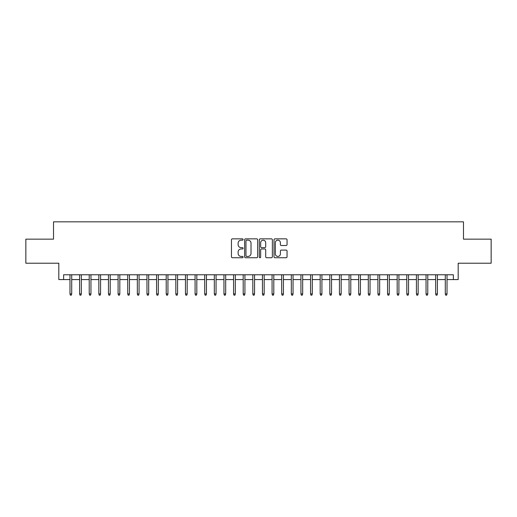 <?xml version="1.0" encoding="UTF-8"?>
<svg xmlns="http://www.w3.org/2000/svg" width="517" height="517" viewBox="0 0 517 517"><rect width="100%" height="100%" fill="white"/><g stroke="black" fill="none" stroke-linecap="round" stroke-linejoin="round"><path stroke-width="0.78" d="M243.1 239.513A0.659 0.659 0 0 0 242.441 238.854L232.404 238.854A0.944 0.944 0 0 0 231.461 239.798L231.461 256.8A0.944 0.944 0 0 0 232.404 257.744L242.441 257.744A0.659 0.659 0 0 0 243.1 257.085A0.659 0.659 0 0 0 242.441 256.426L241.142 256.426A3.024 3.024 0 0 1 238.117 253.401L238.117 251.986A3.024 3.024 0 0 1 241.142 248.961L242.441 248.961A0.659 0.659 0 0 0 243.1 248.302A0.659 0.659 0 0 0 242.441 247.637L241.142 247.637A3.024 3.024 0 0 1 238.117 244.612L238.117 243.197A3.024 3.024 0 0 1 241.142 240.172L242.441 240.172A0.659 0.659 0 0 0 243.1 239.513M286.108 245.51A0.944 0.944 0 0 0 287.051 244.567L287.051 239.798A0.944 0.944 0 0 0 286.108 238.854L274.96 238.854A0.944 0.944 0 0 0 274.016 239.798L274.016 256.8A0.944 0.944 0 0 0 274.96 257.744L286.108 257.744A0.944 0.944 0 0 0 287.051 256.8L287.051 251.036A0.944 0.944 0 0 0 286.108 250.092L281.338 250.092A0.944 0.944 0 0 0 280.388 251.036L280.388 253.899A2.527 2.527 0 0 1 277.862 256.426A2.527 2.527 0 0 1 275.335 253.899L275.335 242.699A2.527 2.527 0 0 1 277.862 240.172A2.527 2.527 0 0 1 280.388 242.699L280.388 244.567A0.944 0.944 0 0 0 281.338 245.51L286.108 245.51M63.623 279.574L63.623 274.766L453.377 274.766L453.377 279.574L458.191 279.574L458.191 263.218L491.15 263.218L491.15 239.158L463.484 239.158L463.484 221.832L53.516 221.832L53.516 239.158L25.85 239.158L25.85 263.218L58.809 263.218L58.809 279.574L69.976 279.574M257.673 239.798A0.944 0.944 0 0 0 256.729 238.854L245.581 238.854A0.944 0.944 0 0 0 244.638 239.798L244.638 256.8A0.944 0.944 0 0 0 245.581 257.744L256.729 257.744A0.944 0.944 0 0 0 257.673 256.8L257.673 239.798M260.271 238.854L271.419 238.854A0.944 0.944 0 0 1 272.362 239.798L272.362 256.8A0.944 0.944 0 0 1 271.419 257.744L266.649 257.744A0.944 0.944 0 0 1 265.706 256.8L265.706 249.905A0.944 0.944 0 0 0 264.756 248.961L261.596 248.961A0.944 0.944 0 0 0 260.652 249.905L260.652 257.085A0.659 0.659 0 0 1 259.986 257.744A0.659 0.659 0 0 1 259.327 257.085L259.327 239.798A0.944 0.944 0 0 1 260.271 238.854M71.708 279.574L79.599 279.574M81.331 279.574L89.221 279.574M90.953 279.574L98.844 279.574M100.576 279.574L108.467 279.574M110.199 279.574L118.089 279.574M119.821 279.574L127.718 279.574M129.45 279.574L137.341 279.574M139.073 279.574L146.964 279.574M148.696 279.574L156.586 279.574M158.318 279.574L166.209 279.574M167.941 279.574L175.832 279.574M177.564 279.574L185.454 279.574M187.186 279.574L195.083 279.574M196.815 279.574L204.706 279.574M206.438 279.574L214.329 279.574M216.061 279.574L223.951 279.574M225.683 279.574L233.574 279.574M235.306 279.574L243.197 279.574M244.929 279.574L252.819 279.574M254.551 279.574L262.449 279.574M264.181 279.574L272.071 279.574M273.803 279.574L281.694 279.574M283.426 279.574L291.317 279.574M293.049 279.574L300.939 279.574M302.671 279.574L310.562 279.574M312.294 279.574L320.185 279.574M321.917 279.574L329.814 279.574M331.546 279.574L339.436 279.574M341.168 279.574L349.059 279.574M350.791 279.574L358.682 279.574M360.414 279.574L368.304 279.574M370.036 279.574L377.927 279.574M379.659 279.574L387.55 279.574M389.282 279.574L397.179 279.574M398.911 279.574L406.801 279.574M408.533 279.574L416.424 279.574M418.156 279.574L426.047 279.574M427.779 279.574L435.669 279.574M437.401 279.574L445.292 279.574M447.024 279.574L453.377 279.574M246.622 240.172A0.659 0.659 0 0 0 245.963 240.838L245.963 255.76A0.659 0.659 0 0 0 246.622 256.426L247.992 256.426A3.024 3.024 0 0 0 251.016 253.401L251.016 243.197A3.024 3.024 0 0 0 247.992 240.172L246.622 240.172M265.706 242.751A2.527 2.527 0 0 0 263.179 240.224A2.527 2.527 0 0 0 260.652 242.751L260.652 246.693A0.944 0.944 0 0 0 261.596 247.637L264.756 247.637A0.944 0.944 0 0 0 265.706 246.693L265.706 242.751M69.976 293.914L70.357 295.168L71.32 295.168L71.708 293.914L69.976 293.914L69.976 274.766M71.708 293.914L71.708 274.766M79.599 293.914L79.98 295.168L80.943 295.168L81.331 293.914L79.599 293.914L79.599 274.766M81.331 293.914L81.331 274.766M89.221 293.914L89.609 295.168L90.565 295.168L90.953 293.914L89.221 293.914L89.221 274.766M90.953 293.914L90.953 274.766M98.844 293.914L99.232 295.168L100.195 295.168L100.576 293.914L98.844 293.914L98.844 274.766M100.576 293.914L100.576 274.766M108.467 293.914L108.854 295.168L109.817 295.168L110.199 293.914L108.467 293.914L108.467 274.766M110.199 293.914L110.199 274.766M118.089 293.914L118.477 295.168L119.44 295.168L119.821 293.914L118.089 293.914L118.089 274.766M119.821 293.914L119.821 274.766M127.718 293.914L128.1 295.168L129.063 295.168L129.45 293.914L127.718 293.914L127.718 274.766M129.45 293.914L129.45 274.766M137.341 293.914L137.722 295.168L138.685 295.168L139.073 293.914L137.341 293.914L137.341 274.766M139.073 293.914L139.073 274.766M146.964 293.914L147.345 295.168L148.308 295.168L148.696 293.914L146.964 293.914L146.964 274.766M148.696 293.914L148.696 274.766M156.586 293.914L156.974 295.168L157.931 295.168L158.318 293.914L156.586 293.914L156.586 274.766M158.318 293.914L158.318 274.766M166.209 293.914L166.597 295.168L167.56 295.168L167.941 293.914L166.209 293.914L166.209 274.766M167.941 293.914L167.941 274.766M175.832 293.914L176.219 295.168L177.182 295.168L177.564 293.914L175.832 293.914L175.832 274.766M177.564 293.914L177.564 274.766M185.454 293.914L185.842 295.168L186.805 295.168L187.186 293.914L185.454 293.914L185.454 274.766M187.186 293.914L187.186 274.766M195.083 293.914L195.465 295.168L196.428 295.168L196.815 293.914L195.083 293.914L195.083 274.766M196.815 293.914L196.815 274.766M204.706 293.914L205.087 295.168L206.05 295.168L206.438 293.914L204.706 293.914L204.706 274.766M206.438 293.914L206.438 274.766M214.329 293.914L214.71 295.168L215.673 295.168L216.061 293.914L214.329 293.914L214.329 274.766M216.061 293.914L216.061 274.766M223.951 293.914L224.339 295.168L225.296 295.168L225.683 293.914L223.951 293.914L223.951 274.766M225.683 293.914L225.683 274.766M233.574 293.914L233.962 295.168L234.925 295.168L235.306 293.914L233.574 293.914L233.574 274.766M235.306 293.914L235.306 274.766M243.197 293.914L243.585 295.168L244.547 295.168L244.929 293.914L243.197 293.914L243.197 274.766M244.929 293.914L244.929 274.766M252.819 293.914L253.207 295.168L254.17 295.168L254.551 293.914L252.819 293.914L252.819 274.766M254.551 293.914L254.551 274.766M262.449 293.914L262.83 295.168L263.793 295.168L264.181 293.914L262.449 293.914L262.449 274.766M264.181 293.914L264.181 274.766M272.071 293.914L272.453 295.168L273.415 295.168L273.803 293.914L272.071 293.914L272.071 274.766M273.803 293.914L273.803 274.766M281.694 293.914L282.075 295.168L283.038 295.168L283.426 293.914L281.694 293.914L281.694 274.766M283.426 293.914L283.426 274.766M291.317 293.914L291.704 295.168L292.661 295.168L293.049 293.914L291.317 293.914L291.317 274.766M293.049 293.914L293.049 274.766M300.939 293.914L301.327 295.168L302.29 295.168L302.671 293.914L300.939 293.914L300.939 274.766M302.671 293.914L302.671 274.766M310.562 293.914L310.95 295.168L311.913 295.168L312.294 293.914L310.562 293.914L310.562 274.766M312.294 293.914L312.294 274.766M320.185 293.914L320.572 295.168L321.535 295.168L321.917 293.914L320.185 293.914L320.185 274.766M321.917 293.914L321.917 274.766M329.814 293.914L330.195 295.168L331.158 295.168L331.546 293.914L329.814 293.914L329.814 274.766M331.546 293.914L331.546 274.766M339.436 293.914L339.818 295.168L340.781 295.168L341.168 293.914L339.436 293.914L339.436 274.766M341.168 293.914L341.168 274.766M349.059 293.914L349.44 295.168L350.403 295.168L350.791 293.914L349.059 293.914L349.059 274.766M350.791 293.914L350.791 274.766M358.682 293.914L359.069 295.168L360.026 295.168L360.414 293.914L358.682 293.914L358.682 274.766M360.414 293.914L360.414 274.766M368.304 293.914L368.692 295.168L369.655 295.168L370.036 293.914L368.304 293.914L368.304 274.766M370.036 293.914L370.036 274.766M377.927 293.914L378.315 295.168L379.278 295.168L379.659 293.914L377.927 293.914L377.927 274.766M379.659 293.914L379.659 274.766M387.55 293.914L387.937 295.168L388.9 295.168L389.282 293.914L387.55 293.914L387.55 274.766M389.282 293.914L389.282 274.766M397.179 293.914L397.56 295.168L398.523 295.168L398.911 293.914L397.179 293.914L397.179 274.766M398.911 293.914L398.911 274.766M406.801 293.914L407.183 295.168L408.146 295.168L408.533 293.914L406.801 293.914L406.801 274.766M408.533 293.914L408.533 274.766M416.424 293.914L416.805 295.168L417.768 295.168L418.156 293.914L416.424 293.914L416.424 274.766M418.156 293.914L418.156 274.766M426.047 293.914L426.435 295.168L427.391 295.168L427.779 293.914L426.047 293.914L426.047 274.766M427.779 293.914L427.779 274.766M435.669 293.914L436.057 295.168L437.02 295.168L437.401 293.914L435.669 293.914L435.669 274.766M437.401 293.914L437.401 274.766M445.292 293.914L445.68 295.168L446.643 295.168L447.024 293.914L445.292 293.914L445.292 274.766M447.024 293.914L447.024 274.766"/></g></svg>
